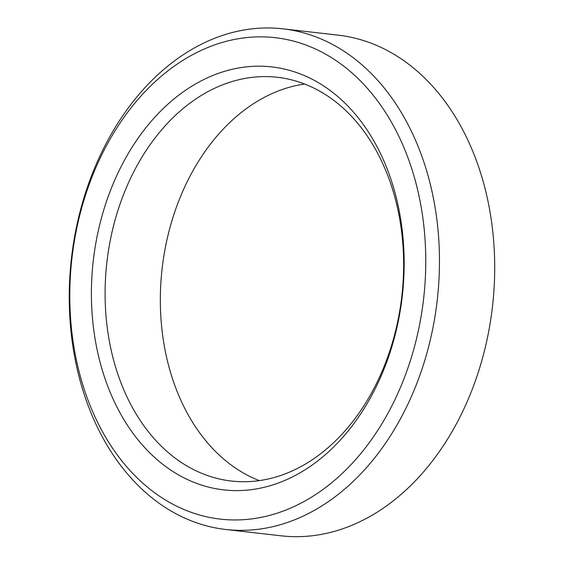 <?xml version="1.0" encoding="UTF-8"?>
<svg xmlns="http://www.w3.org/2000/svg" width="564" height="564" viewBox="0 0 564 564"><rect width="100%" height="100%" fill="white"/><g stroke="black" fill="none" stroke-linecap="round" stroke-linejoin="round"><path stroke-width="0.85" d="M98.249 354.855A212.847 155.509 96.5 0 1 283.001 68.752A212.847 155.509 96.5 0 1 362.159 411.628A212.847 155.509 96.5 0 1 98.249 354.855M77.578 365.423A242.28 177.004 96.5 0 1 287.866 39.762A242.28 177.004 96.5 0 1 377.972 430.05A242.28 177.004 96.5 0 1 77.578 365.423M111.616 352.126A203.174 148.438 96.5 0 1 277.453 77.303A203.174 148.438 96.5 0 1 401.843 296.029A203.174 148.438 96.5 0 1 231.282 481.021A203.174 148.438 96.5 0 1 111.616 352.126M77.338 369.646A251.953 184.076 96.5 0 1 282.994 28.842A251.953 184.076 96.5 0 1 437.248 300.076A251.953 184.076 96.5 0 1 225.741 529.483A251.953 184.076 96.5 0 1 77.338 369.646M259.313 480.606A203.174 148.438 96.5 0 1 166.852 358.443A203.174 148.438 96.5 0 1 304.666 84.036M282.994 28.842L338.238 35.158A251.953 184.076 96.5 0 1 492.492 306.393A251.953 184.076 96.5 0 1 280.985 535.8L225.741 529.483"/></g></svg>
